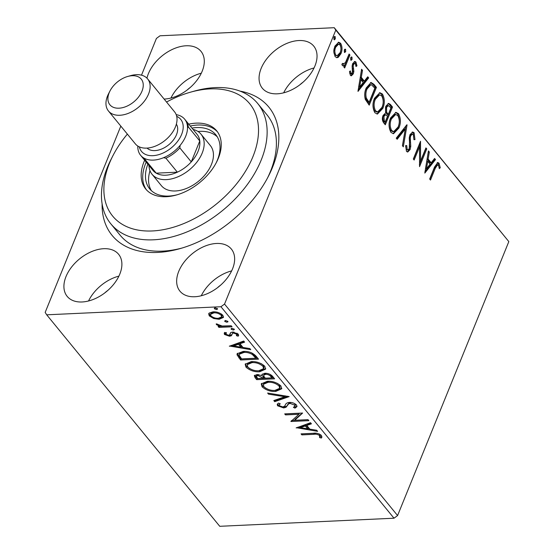 <?xml version="1.0" encoding="UTF-8"?>
<svg xmlns="http://www.w3.org/2000/svg" width="554" height="554" viewBox="0 0 554 554"><rect width="100%" height="100%" fill="white"/><g stroke="black" fill="none" stroke-linecap="round" stroke-linejoin="round"><path stroke-width="0.83" d="M239.979 91.105A101.264 64.486 140.7 0 1 268.385 176.331A101.264 64.486 140.7 0 1 180.029 248.628A101.264 64.486 140.7 0 1 157.516 252.43A101.264 64.486 140.7 0 1 102.109 203.92M127.365 134.11A88.605 56.425 -39.3 0 0 125.903 135.882A88.605 56.425 -39.3 0 0 113.03 155.487A88.605 56.425 -39.3 0 0 135.474 229.564A88.605 56.425 -39.3 0 0 236.503 183.97A88.605 56.425 -39.3 0 0 254.127 110.523A88.605 56.425 -39.3 0 0 190.341 92.227L194.087 91.168A94.935 60.455 140.7 0 1 257.769 103.584A94.935 60.455 140.7 0 1 243.538 189.468A94.935 60.455 140.7 0 1 110.821 223.823L120.093 235.152A94.935 60.455 -39.3 0 0 162.661 251.135A94.935 60.455 -39.3 0 0 181.934 248.074M267.464 178.09A94.935 60.455 -39.3 0 0 267.035 114.913L257.769 103.584M82.089 301.972A33.226 21.163 -39.3 0 0 114.387 283.406A33.226 21.163 -39.3 0 0 118.618 254.3A33.226 21.163 -39.3 0 0 103.716 248.704A33.226 21.163 -39.3 0 0 71.418 267.277A33.226 21.163 -39.3 0 0 67.186 296.383A33.226 21.163 -39.3 0 0 82.089 301.972M277.235 93.813A33.226 21.163 -39.3 0 0 309.534 75.24A33.226 21.163 -39.3 0 0 313.765 46.134A33.226 21.163 -39.3 0 0 298.862 40.539A33.226 21.163 -39.3 0 0 266.564 59.112A33.226 21.163 -39.3 0 0 262.333 88.218A33.226 21.163 -39.3 0 0 277.235 93.813M164.109 99.062A33.226 21.163 -39.3 0 0 164.49 99.041A33.226 21.163 -39.3 0 0 196.788 80.475A33.226 21.163 -39.3 0 0 201.019 51.37A33.226 21.163 -39.3 0 0 186.116 45.774A33.226 21.163 -39.3 0 0 146.948 78.176M194.828 296.743A33.226 21.163 -39.3 0 0 227.133 278.17A33.226 21.163 -39.3 0 0 231.364 249.065A33.226 21.163 -39.3 0 0 216.462 243.469A33.226 21.163 -39.3 0 0 184.163 262.042A33.226 21.163 -39.3 0 0 179.932 291.148A33.226 21.163 -39.3 0 0 194.828 296.743M338.265 57.291L337.047 57.699L335.149 56.695L333.778 51.82L334.845 46.217L338.702 42.229L340.606 43.267C342.351 46.55 342.462 50.019 340.945 53.676L338.265 57.291L336.541 57.658M349.941 55.019L344.671 67.997L343.84 66.979L344.616 65.067L343.182 65.864L342.303 65.434L341.853 64.216L342.808 63.322L343.653 64.271L342.06 64.056L343.085 64.008L345.405 62.657L349.11 54.001L349.941 55.019L348.916 55.068L343.999 67.172M350.35 75.268L349.491 71.459L350.433 70.94L350.945 73.613L351.437 73.862L350.412 73.911L349.92 73.654L352.455 72.844L352.129 65.961L352.669 63.62L354.83 61.418L355.952 62.02L356.949 65.871L355.987 66.487L355.398 63.724L354.733 63.385L353.535 64.569L353.223 66.051L353.861 71.473L353.313 73.8L351.381 75.822L350.35 75.268M373.915 84.312L376.429 87.387L369.22 105.142L365.266 99.353C364.324 95.212 364.65 91.389 366.256 87.906L371.062 82.477L373.915 84.312L372.89 84.36L375.404 87.428L376.429 87.387M392.509 107.04L385.3 124.795L383.77 122.926C382.177 120.779 381.941 118.3 383.07 115.481L385.619 112.947L385.75 106.32L388.589 103.411L390.348 104.401L392.509 107.04L391.484 107.088L384.628 123.978M407.072 124.837L403.326 146.824L402.426 145.723L405.265 129.034L397.163 139.289L396.255 138.181L406.788 124.844M425.929 147.883L426.76 148.894L419.551 166.657L419.523 146.803L414.143 160.044L413.312 159.026L420.521 141.27L420.562 161.089L425.929 147.883M435.305 168.229L430.506 180.043L429.675 179.025L434.544 167.031L437.75 162.502L439.045 163.229L440.257 167.779L439.28 168.624L438.761 165.985L437.639 164.718L435.305 168.229L434.281 168.278L429.835 179.219M141.499 75.171L156.415 38.441L160.002 35.788L334.249 27.7L508.828 241.599L397.585 515.559L393.998 518.212L219.751 526.3L46.702 314.817L220.942 306.729L224.536 304.077L397.585 515.559M508.828 241.599L335.779 30.117L224.536 304.077M424.821 173.09L428.429 150.93L429.329 152.038L428.131 159.088L431.171 162.8L434.592 158.465L435.499 159.573L424.821 173.09M414.115 132.759L414.974 139.615L413.928 139.684L413.436 134.657L412.391 134.13L410.701 135.82L410.272 137.898L410.763 146.353L410.099 149.58L407.765 152.011L406.477 151.36L405.611 145.799L406.705 145.501L407.232 149.552L407.966 149.954L409.233 148.638L409.884 134.774L412.695 132.004L414.115 132.759L413.09 132.808L413.949 139.663L414.974 139.615M398.922 128.043L393.527 133.708L390.992 132.434C388.576 127.842 388.43 123.016 390.57 117.96L395.965 112.358L398.506 113.688C400.874 118.251 401.013 123.036 398.922 128.043L397.897 128.092L393.028 133.687M382.835 108.383L377.44 114.055L374.906 112.774C372.489 108.182 372.35 103.363 374.483 98.3L379.885 92.698L382.426 94.028C384.788 98.591 384.926 103.376 382.835 108.383L381.81 108.432L376.942 114.034M357.988 91.417L361.589 69.25L362.496 70.358L361.298 77.408L364.331 81.119L367.759 76.784L368.659 77.892L357.988 91.417M352.067 59.493L350.772 60.123L350.682 57.796L351.977 57.159L352.067 59.493L351.042 59.534L350.744 60.074M351.208 60.351L350.772 60.123M351.534 56.93L351.977 57.159L351.035 57.207M345.689 51.695L344.394 52.325L344.304 49.998L345.599 49.368L345.689 51.695L344.664 51.744L344.359 52.277M344.83 52.561L344.394 52.325M345.149 49.14L345.599 49.368L344.657 49.41M335.288 38.988L334 39.618L333.903 37.291L335.198 36.661L335.288 38.988L334.263 39.029L333.965 39.569M334.429 39.846L334 39.618M334.755 36.425L335.198 36.661L334.256 36.703M46.702 314.817L45.172 312.401L120.814 126.104M213.692 318.529L209.273 315.884L208.692 313.73L209.197 313.052L213.048 311.847C216.746 311.646 220.007 312.781 222.84 315.261L223.456 317.407L219.149 319.298L213.692 318.529L214.038 317.677M232.043 326.791L218.934 327.4L218.103 326.382L220.035 326.299L216.427 324.63L216.24 323.834L222.175 326.029L231.212 325.78L232.043 326.791M229.585 334.921L230.893 332.469L232.645 332.04L238.185 334.014L238.587 335.606L238.123 336.188L236.433 335.662L236.669 334.201L233.546 333.058L232.493 333.356L231.247 335.814L229.494 336.236L224.474 334.457L224.225 333.127L224.73 332.407L226.344 332.954L226.032 334.318L228.594 335.218L229.585 334.921L230.27 333.252M232.493 333.356L232.909 332.338L232.493 333.356M232.029 334.498L231.877 335.038M256.017 356.09L258.531 359.158L240.588 359.996L237.029 354.816L237.133 353.75L243.13 351.43C248.185 351.042 252.479 352.593 256.017 356.09M274.611 378.818L256.675 379.649L255.145 377.78L254.314 375.667L257.098 374.532L261.931 375.591L261.959 374.532L264.805 373.292C267.783 373.167 270.331 374.13 272.45 376.173L274.611 378.818M289.174 396.609L274.701 401.678L273.794 400.57L284.777 396.726L268.538 394.143L267.63 393.035L289.174 396.609M308.031 419.655L308.862 420.673L290.926 421.504L298.897 414.274L285.518 414.898L284.687 413.88L302.623 413.049L294.686 420.278L308.031 419.655M313.813 434.336L301.882 434.89L301.051 433.879L313.162 433.311C316.085 432.757 318.841 433.463 321.424 435.437L321.812 437.314L321.396 438.034L319.596 437.584L319.589 435.534C317.684 434.329 315.759 433.927 313.813 434.336L314.222 433.325L302.29 433.879L301.882 434.89M393.998 518.212L220.942 306.729M296.196 427.944L310.524 422.709L311.431 423.817L306.791 425.437L309.831 429.149L316.694 430.243L317.601 431.351L296.3 427.688M296.494 404.974L296.916 406.643L295.005 408.125L293.419 407.342L294.936 406.13L294.714 405.133L290.158 403.423L288.676 403.838L286.002 407.301L283.696 407.945L277.582 405.777L277.222 404.33L278.524 403.083L280.282 403.831L279.209 404.815L279.431 405.708L282.789 406.934L284.604 406.214L285.365 404.87C285.836 403.478 287.166 402.661 289.354 402.405C292.062 402.301 294.437 403.153 296.494 404.974M275.705 391.429C270.65 391.74 266.114 390.217 262.09 386.851L261.273 383.874L267.298 381.27C272.374 380.965 276.896 382.509 280.885 385.896L281.667 388.811L275.705 391.429L276.121 390.418L274.5 390.425M259.625 371.776C254.57 372.087 250.027 370.557 246.011 367.198L245.187 364.213L251.218 361.61C256.287 361.305 260.816 362.849 264.798 366.242L265.588 369.151L259.625 371.776L260.034 370.758L258.42 370.764M229.363 346.264L243.691 341.029L244.598 342.137L239.958 343.757L242.998 347.476L249.854 348.563L250.761 349.671L229.46 346.015M231.572 328.446L231.226 329.298L232.029 328.377L234.217 329.152L233.414 330.073L231.226 329.298L231.094 328.799M234.217 329.152L234.349 329.658M225.194 320.648L224.848 321.5L225.651 320.579L227.839 321.362L227.036 322.276L224.848 321.5L224.716 321.008M227.839 321.362L227.971 321.86M214.793 307.941L214.446 308.793L215.25 307.872L217.438 308.654L216.635 309.568L214.446 308.793L214.315 308.294M217.438 308.654L217.57 309.153M107.836 290.414A20.567 13.102 -39.3 0 0 104.72 292.962M302.983 82.248A20.567 13.102 -39.3 0 0 299.866 84.797M190.237 87.477A20.567 13.102 -39.3 0 0 187.12 90.032M220.582 285.178A20.567 13.102 -39.3 0 0 217.466 287.727M335.779 30.117L334.249 27.7M231.641 270.899A33.226 21.163 -39.3 0 0 201.282 295.746M201.303 73.204A33.226 21.163 -39.3 0 0 170.937 98.051M314.049 67.969A33.226 21.163 -39.3 0 0 283.683 92.816M118.902 276.134A33.226 21.163 -39.3 0 0 88.536 300.981M321.936 436.829L321.396 438.034M321.812 437.016L320.004 436.566L319.596 437.584M320.004 436.566L320.288 435.202L319.88 436.213M320.288 435.202L320.004 434.523L319.589 435.534M320.004 434.523L319.194 433.9M315.953 433.276L314.222 433.325M310.877 423.138L307.207 424.426L306.791 425.437M309.721 429.018L307.685 428.692M300.497 427.549L297.886 427.134M307.636 428.803L308.052 427.785L305.725 424.946L300.864 426.649L300.455 427.66L307.636 428.803L305.309 425.957L300.455 427.66M305.725 424.946L305.309 425.957M308.079 419.717L291.702 420.472M291.155 420.943L290.926 421.504M285.518 414.898L285.933 413.88L299.305 413.263L298.897 414.274M302.297 413.062L295.095 419.26L294.686 420.278M297.006 406.103L295.414 407.107L295.005 408.125M295.414 407.107L294.527 406.671M294.936 406.13L295.351 405.119L295.123 404.115L294.714 405.133M295.123 404.115L294.312 403.416M288.676 403.838L289.084 402.827L290.573 402.412L290.158 403.423M289.084 402.827L286.002 407.301M286.411 406.283L284.112 406.934L283.696 407.945M284.112 406.934L283.011 406.913M279.818 406.082L277.99 404.766L277.582 405.777M277.99 404.766L277.561 403.838M279.735 403.596L279.209 404.815M287.755 396.235L275.116 400.667L274.701 401.678M275.116 400.667L274.763 400.237M285.144 395.819L284.777 396.726M268.905 393.236L268.538 394.143M265.955 388.361L262.506 385.84L262.09 386.851M262.506 385.84L261.543 383.382M281.806 388.292L276.121 390.418M268.981 381.256L268.129 382.288L263.33 384.337L263.898 386.72C267.146 389.434 270.802 390.667 274.867 390.418L279.68 388.312L280.089 387.294L279.486 385.002L277.526 383.382M268.545 381.27L263.746 383.32L263.33 384.337M279.486 385.002L279.071 386.02C275.864 383.271 272.215 382.025 268.129 382.288M279.68 388.312L279.071 386.02M273.828 377.856L257.091 378.638L256.675 379.649M257.091 378.638L254.667 375.224M262.277 374.082L261.931 375.591M265.948 373.299L264.119 374.179L263.704 375.196L263.739 376.055L265.276 378.195L271.945 377.883L270.989 376.727C269.701 375.106 267.921 374.303 265.636 374.31L263.704 375.196M271.945 377.883L272.353 376.872L269.93 374.303M258.185 374.546L256.731 375.176L256.322 376.194L257.686 378.548L263.434 378.278L257.963 375.543L256.322 376.194M263.434 378.278L263.843 377.267L262 375.411M258.365 374.559L257.963 375.543M263.42 376.748L263.012 377.759M266.045 373.306L265.636 374.31M271.405 375.709L270.989 376.727M249.868 368.708L246.419 366.18L246.011 367.198M246.419 366.18L245.464 363.722M265.726 368.632L260.034 370.758M252.894 361.603L252.042 362.628L247.243 364.677L247.811 367.067C251.059 369.781 254.722 371.007 258.78 370.758L263.593 368.652L264.002 367.641L263.399 365.342L261.44 363.729M252.458 361.61L247.659 363.666L247.243 364.677M263.399 365.342L262.991 366.36C259.778 363.611 256.128 362.371 252.042 362.628M263.593 368.652L262.991 366.36M257.742 358.203L241.004 358.978L240.588 359.996M241.004 358.978L237.437 353.798L237.029 354.816M237.437 353.798L237.41 353.272M244.854 351.416L239.626 353.258L239.162 355.273L241.599 358.888L255.858 358.23L252.278 354.435C249.432 352.856 246.662 352.192 243.961 352.448L239.21 354.269M255.858 358.23L256.267 357.212L251.696 352.836M244.369 351.437L243.961 352.448M252.693 353.424L252.278 354.435M244.044 341.458L240.374 342.746L239.958 343.757M242.887 347.337L240.845 347.012M233.663 345.869L231.053 345.454M240.803 347.123L241.212 346.112L238.885 343.265L234.03 344.969L233.622 345.987L240.803 347.123L238.476 344.276L233.622 345.987M238.885 343.265L238.476 344.276M226.101 334.394L224.882 333.446L224.474 334.457M224.882 333.446L224.543 332.622M230 333.91L230.526 332.795M238.67 335.052L238.123 336.188M238.539 335.17L237.029 334.699M236.849 334.644L237.084 333.183L236.669 334.201M233.94 332.088L233.546 333.058M233.961 332.04L232.909 332.338M232.029 334.478L231.247 335.814M231.662 334.803L229.903 335.218L229.494 336.236M229.903 335.218L228.857 335.198M234.093 329.028L233.414 330.073M233.823 329.055L231.634 328.28M231.26 325.835L219.349 326.389L218.934 327.4M220.263 325.731L220.035 326.299M218.054 324.492L217.383 324.097M216.704 323.945L216.427 324.63M227.715 321.237L227.036 322.276M227.445 321.265L225.256 320.482M211.365 316.299L209.689 314.873L209.273 315.884M209.689 314.873L208.99 313.266M223.56 316.888L219.557 318.287L219.149 319.298M219.557 318.287L218.234 318.287M214.322 311.847L213.886 312.865L210.506 314.347L210.887 315.815C213.096 317.636 215.575 318.46 218.324 318.287L221.642 316.902L222.05 315.884L221.136 313.799M214.301 311.847L210.915 313.329L210.506 314.347M221.648 314.319L221.233 315.337C219.072 313.509 216.628 312.685 213.886 312.865M221.642 316.902L221.233 315.337M217.313 308.523L216.635 309.568M217.05 308.55L214.862 307.775M437.217 162.634L438.02 163.278L439.045 163.229M438.02 163.278L439.232 167.82L440.257 167.779M437.639 164.718L436.614 164.767L434.281 168.278M428.242 152.004L429.329 152.038M428.304 152.087L427.106 159.137L428.131 159.088M427.106 159.137L430.146 162.848L431.171 162.8M434.066 159.13L434.474 159.621L435.499 159.573M434.474 159.621L424.876 171.768M427.75 161.346L426.725 161.387L425.465 168.776L426.49 168.728L430.077 164.185L427.75 161.346L426.49 168.728M425.576 148.749L426.76 148.894M425.735 148.943L419.392 164.573M413.471 159.227L418.499 146.852L419.523 146.803M419.669 143.361L419.537 161.138L420.562 161.089M412.391 134.13L411.366 134.179L409.676 135.868L410.701 135.82M409.676 135.868L409.247 137.939L410.272 137.898M409.247 137.939L409.738 146.401L410.763 146.353M409.738 146.401L409.074 149.628L410.099 149.58M409.074 149.628L407.252 151.941M405.68 145.55L406.207 149.601L407.232 149.552M406.207 149.601L407.966 149.954M412.148 132.115L413.09 132.808M405.853 126.035L402.488 145.799M396.657 138.68L404.24 129.082L405.265 129.034M395.452 112.427L397.481 113.736L398.506 113.688M397.481 113.736C399.849 118.3 399.988 123.085 397.897 128.092M395.674 114.47L394.649 114.519L390.376 119.027C388.679 123.043 388.783 126.901 390.674 130.612L392.717 131.623L393.742 131.575L398.091 127.032C399.766 123.043 399.669 119.214 397.8 115.544L395.674 114.47L391.401 118.978C389.704 122.995 389.808 126.859 391.699 130.571L393.742 131.575M390.376 119.027L391.401 118.978M390.674 130.612L391.699 130.571M388.07 103.515L389.324 104.443L390.348 104.401M389.324 104.443L391.484 107.088M388.368 105.53L387.343 105.572L385.556 107.386L385.577 112.15L387.232 114.498L388.257 114.449L390.944 107.843L388.368 105.53L386.581 107.338L386.602 112.109L388.257 114.449M385.598 114.678L384.573 114.726L382.89 116.513L383.32 120.952L384.185 122.005L385.21 121.956L387.523 116.271L385.598 114.678L383.915 116.465L384.344 120.904L385.21 121.956M383.32 120.952L384.344 120.904M382.89 116.513L383.915 116.465M385.577 112.15L386.602 112.109M385.556 107.386L386.581 107.338M379.365 92.767L381.401 94.076L382.426 94.028M381.401 94.076C383.763 98.64 383.901 103.425 381.81 108.432M379.594 94.81L378.569 94.859L374.289 99.374C372.6 103.383 372.697 107.247 374.587 110.959L376.63 111.963L377.655 111.915L382.004 107.372C383.68 103.383 383.583 99.554 381.713 95.884L379.594 94.81L375.314 99.325C373.625 103.335 373.721 107.199 375.612 110.911L377.655 111.915M374.289 99.374L375.314 99.325M374.587 110.959L375.612 110.911M375.404 87.428L368.549 104.318M370.543 82.56L372.89 84.36M370.834 84.707L369.809 84.755L366.062 88.972C364.74 91.825 364.511 94.928 365.363 98.259L368.098 102.352L369.123 102.303L374.857 88.19L371.554 84.824L370.834 84.707L367.087 88.924C365.765 91.784 365.536 94.879 366.388 98.21L369.123 102.303M365.363 98.259L366.388 98.21M366.062 88.972L367.087 88.924M361.409 70.33L362.496 70.358M361.471 70.406L360.273 77.456L361.298 77.408M360.273 77.456L363.306 81.168L364.331 81.119M367.233 77.449L367.634 77.941L368.659 77.892M367.634 77.941L358.043 90.094M360.91 79.665L359.885 79.714L358.632 87.096L359.657 87.047L363.237 82.504L360.91 79.665L359.657 87.047M349.581 72.92L349.92 73.654M354.297 61.556L355.952 62.02M354.927 62.069L355.917 65.192M355.973 65.912L356.949 65.871M354.733 63.385L353.708 63.433L352.51 64.617L353.535 64.569M352.51 64.617L352.199 66.099L353.223 66.051M352.199 66.099L352.545 68.516L353.57 68.474M352.545 68.516L352.836 71.521L353.861 71.473M352.836 71.521L352.289 73.848L353.313 73.8M352.289 73.848L350.876 75.718M350.952 57.207L351.042 59.534M342.697 65.767L344.616 65.067M344.574 49.417L344.664 51.744M338.175 42.326L339.581 43.309L340.606 43.267M339.581 43.309C341.326 46.591 341.437 50.068 339.921 53.724L340.945 53.676M339.921 53.724L337.241 57.339M338.57 44.147L337.545 44.195L334.658 47.27C333.501 49.985 333.543 52.609 334.775 55.151L337.102 55.781L340.114 52.651C341.271 49.95 341.216 47.353 339.962 44.86L338.57 44.147L335.682 47.222C334.526 49.936 334.568 52.561 335.8 55.102L337.102 55.781M334.658 47.27L335.682 47.222M334.775 55.151L335.8 55.102M334.173 36.703L334.263 39.029M110.821 223.823A94.935 60.455 140.7 0 1 111.257 158.95L113.03 155.487M152.08 174.302L161.346 185.632A31.647 20.152 -39.3 0 0 205.589 174.178A31.647 20.152 -39.3 0 0 210.333 145.557L201.06 134.227A31.647 20.152 140.7 0 1 197.03 161.941A31.647 20.152 140.7 0 1 166.269 179.628A31.647 20.152 140.7 0 1 152.08 174.302A31.647 20.152 140.7 0 1 148.964 165.501M217.223 136.762A42.72 27.208 -39.3 0 0 197.958 131.478M191.947 128.085A42.72 27.208 140.7 0 1 215.811 134.761A42.72 27.208 140.7 0 1 216.046 163.111M144.656 160.231A45.885 29.224 -39.3 0 0 145.695 188.99A45.885 29.224 -39.3 0 0 209.841 172.377A45.885 29.224 -39.3 0 0 216.718 130.869A45.885 29.224 -39.3 0 0 188.734 124.158M217.459 131.838A45.885 29.224 -39.3 0 0 190.285 126.049M190.341 92.227A88.605 56.425 -39.3 0 0 166.553 102.047M146.201 162.121A45.885 29.224 -39.3 0 0 146.498 189.904M177.425 194.71A42.72 27.208 140.7 0 1 149.684 188.872A42.72 27.208 140.7 0 1 147.863 164.157M149.995 170.722A42.72 27.208 -39.3 0 0 151.367 190.652M145.453 158.846L144.788 159.185A28.483 18.137 140.7 0 1 141.547 156.436L152.98 170.41A28.483 18.137 -39.3 0 0 156.221 173.16A28.483 18.137 -39.3 0 0 165.757 175.203A28.483 18.137 -39.3 0 0 177.349 172.176A28.483 18.137 -39.3 0 0 191.275 161.886L199.772 140.965A28.483 18.137 -39.3 0 0 197.065 134.338L185.632 120.363A28.483 18.137 140.7 0 1 188.339 126.991L187.515 127.815M180.126 145.377L179.842 147.911L191.275 161.886A28.483 18.137 -39.3 0 0 199.772 140.965L188.339 126.991M144.788 159.185L156.221 173.16L177.349 172.176L165.916 158.209L163.548 157.703M193.048 129.428A31.647 20.152 140.7 0 1 201.06 134.227M141.547 156.436A28.483 18.137 140.7 0 1 141.104 155.861M185.154 119.816A28.483 18.137 140.7 0 1 185.632 120.363M179.842 147.911A28.483 18.137 140.7 0 1 165.916 158.209M132.171 75.718A20.256 12.894 -39.3 0 0 127.669 76.48A20.256 12.894 -39.3 0 0 109.997 90.939A20.256 12.894 -39.3 0 0 118.985 108.189A20.256 12.894 -39.3 0 0 141.983 91.188A20.256 12.894 -39.3 0 0 132.171 75.718M127.669 76.48L130.661 75.628A25.318 16.121 140.7 0 1 136.291 74.679A25.318 16.121 140.7 0 1 147.648 78.938A25.318 16.121 140.7 0 1 144.421 101.119A25.318 16.121 140.7 0 1 119.809 115.267A25.318 16.121 140.7 0 1 108.459 111.008A25.318 16.121 140.7 0 1 108.577 93.702L109.997 90.939M139.352 146.886A25.318 16.121 -39.3 0 0 152.876 155.674A25.318 16.121 -39.3 0 0 179.565 138.486A25.318 16.121 -39.3 0 0 176.698 116.326M176.193 114.657A28.483 18.137 140.7 0 1 184.724 138.41A28.483 18.137 140.7 0 1 153.396 160.099A28.483 18.137 140.7 0 1 137.821 146.055M176.366 124.124A18.988 12.091 140.7 0 1 172.952 140.557A18.988 12.091 140.7 0 1 154.94 150.598A18.988 12.091 140.7 0 1 147.066 148.098M147.648 78.938L174.531 111.797A25.318 16.121 140.7 0 1 171.311 133.971A25.318 16.121 140.7 0 1 146.699 148.119A25.318 16.121 140.7 0 1 135.342 143.86L108.459 111.008M287.602 404.642L287.194 405.66M255.56 376.768L255.145 377.78M239.363 356.977L238.954 357.988M255.373 356.118L254.965 357.136M230.519 332.829L230.104 333.84M409.468 142.454L410.493 142.413M386.817 113.979L387.842 113.937M367.551 101.68L368.576 101.638M225.887 333.529L226.302 332.511M229.952 334.415L230.36 333.397M236.863 335.115L237.278 334.097"/></g></svg>
